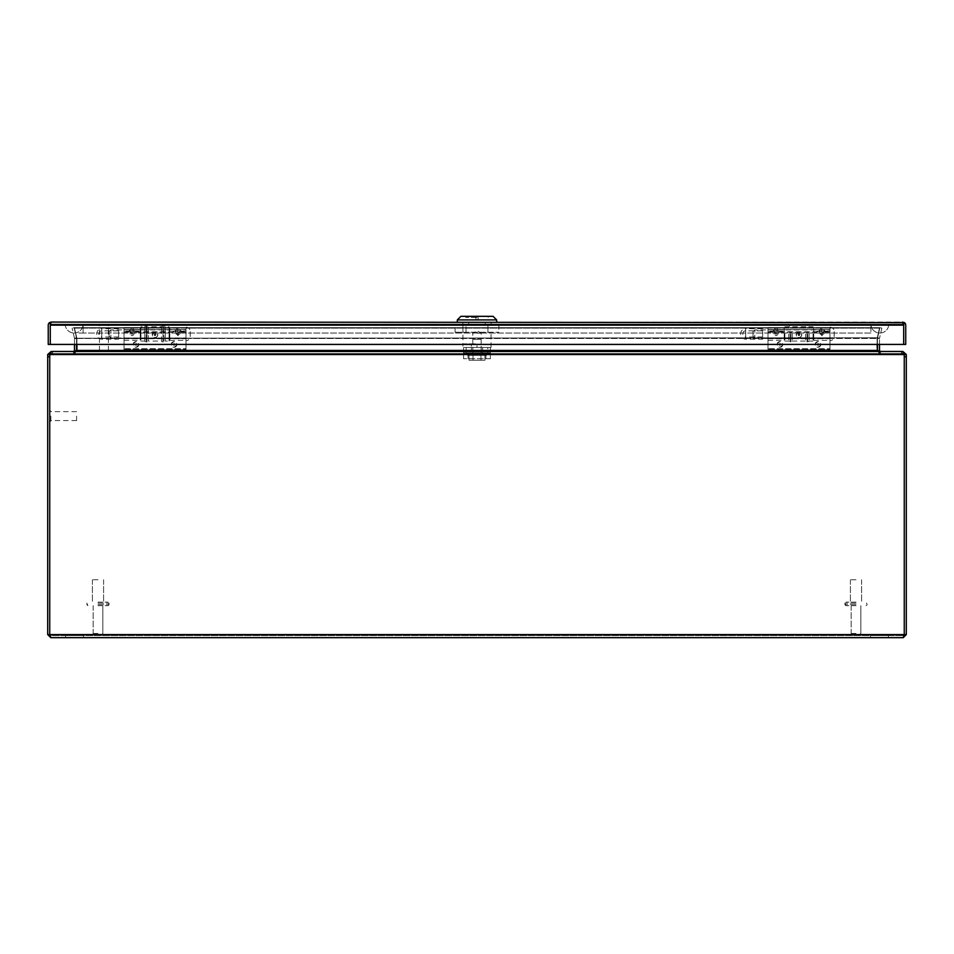 <?xml version="1.0" encoding="UTF-8"?>
<svg xmlns="http://www.w3.org/2000/svg" width="954" height="954" viewBox="0 0 954 954"><rect width="100%" height="100%" fill="white"/><g stroke="black" fill="none" stroke-linecap="round" stroke-linejoin="round"><path stroke-width="0.72" stroke-dasharray="4.77 3.58" d="M856 635.626C859.184 635.626 859.184 635.626 856 635.626C859.184 635.626 859.184 635.626 856 635.626C852.816 635.626 852.816 635.626 856 635.626C852.816 635.626 852.816 635.626 856 635.626C859.184 635.626 859.184 635.626 856 635.626C859.184 635.626 859.184 635.626 856 635.626C852.816 635.626 852.816 635.626 856 635.626C852.816 635.626 852.816 635.626 856 635.626M856 605.683L845.888 605.683L856 605.683M856 602.105L845.888 602.105L856 602.105M856 579.746L850.408 579.746L856 579.746M98 635.626C101.184 635.626 101.184 635.626 98 635.626C101.184 635.626 101.184 635.626 98 635.626C94.816 635.626 94.816 635.626 98 635.626C94.816 635.626 94.816 635.626 98 635.626C101.184 635.626 101.184 635.626 98 635.626C101.184 635.626 101.184 635.626 98 635.626C94.816 635.626 94.816 635.626 98 635.626C94.816 635.626 94.816 635.626 98 635.626M98 605.683L108.112 605.683L98 605.683M98 602.105L108.112 602.105L98 602.105M98 579.746L92.407 579.746L98 579.746M136.017 343.631A0.787 0.787 0 0 0 135.23 344.418A0.787 0.787 0 0 0 136.017 345.205A0.787 0.787 0 0 0 136.804 344.418A0.787 0.787 0 0 0 136.017 343.631M136.017 341.687C132.487 343.512 132.487 345.324 136.017 347.149C139.546 345.324 139.546 343.512 136.017 341.687M174.033 343.631A0.787 0.787 0 0 0 173.246 344.418A0.787 0.787 0 0 0 174.033 345.205A0.787 0.787 0 0 0 174.82 344.418A0.787 0.787 0 0 0 174.033 343.631M174.033 341.687C170.504 343.512 170.504 345.324 174.033 347.149C177.563 345.324 177.563 343.512 174.033 341.687M155.025 334.127A0.787 0.763 0 0 0 154.238 334.89A0.787 0.763 0 0 0 155.025 335.653A0.787 0.763 0 0 0 155.812 334.89A0.787 0.763 0 0 0 155.025 334.127M155.025 332.552C151.495 334.329 151.495 336.094 155.025 337.871C158.555 336.106 158.555 334.329 155.025 332.552M124.044 338.026L124.044 327.568L124.044 340.304L124.044 329.607L186.006 329.607L134.824 329.607L133.93 334.21C132.701 336.13 131.485 336.13 130.257 334.21L129.362 329.607L124.044 329.607L124.044 338.718L186.006 338.718L186.006 351.466L186.006 348.675L124.044 348.675L124.044 338.718L186.006 338.718L186.006 329.607L186.006 340.304L186.006 327.568L186.006 338.026L124.044 338.026L124.044 351.466L124.044 348.675L186.006 348.675L186.006 338.026M134.824 332.183L175.226 332.183L177.957 335.701L180.688 332.183L186.006 332.183M155.025 337.513A2.826 2.755 0 0 0 157.851 334.759A2.826 2.755 0 0 0 155.025 332.004A2.826 2.755 0 0 0 152.199 334.759A2.826 2.755 0 0 0 155.025 337.513M136.017 347.244A2.826 2.826 0 0 0 138.843 344.418A2.826 2.826 0 0 0 136.017 341.592A2.826 2.826 0 0 0 133.19 344.418A2.826 2.826 0 0 0 136.017 347.244M174.033 347.244A2.826 2.826 0 0 0 176.86 344.418A2.826 2.826 0 0 0 174.033 341.592A2.826 2.826 0 0 0 171.207 344.418A2.826 2.826 0 0 0 174.033 347.244M124.044 338.265L140.274 338.265L140.274 327.568L186.006 327.568L179.316 327.568L179.316 331.73L177.957 334.544L176.597 331.73L176.597 327.568L124.044 327.568L140.274 327.568L140.274 340.304L140.274 329.893L124.044 329.893M176.597 327.568L179.316 327.568M124.044 349.426L186.006 349.426L124.044 349.426M130.257 334.21L130.257 329.607L134.824 329.607M130.257 329.607L129.362 329.607M140.274 338.265L140.274 331.193L124.044 331.193M124.044 331.73L130.734 331.73L130.734 327.568M130.734 331.73L131.926 334.413L133.453 331.73L176.597 331.73M124.044 351.466L186.006 351.466L124.044 351.466M109.09 331.682L109.09 336.19L109.09 331.682L110.879 329.893L110.879 337.978L186.006 337.978L186.006 329.893L169.788 329.893L169.788 340.304L169.788 327.568L169.788 338.265L186.006 338.265M186.006 331.193L169.788 331.193L169.788 338.265M180.688 329.607L180.688 332.183M175.226 332.183L175.226 329.607M169.788 331.193L169.788 329.893M140.274 331.193L140.274 329.893M133.453 327.568L133.453 331.73M779.967 343.631A0.787 0.787 0 0 0 779.179 344.418A0.787 0.787 0 0 0 779.967 345.205A0.787 0.787 0 0 0 780.754 344.418A0.787 0.787 0 0 0 779.967 343.631M779.967 341.687C776.437 343.512 776.437 345.324 779.967 347.149C783.496 345.324 783.496 343.512 779.967 341.687M817.983 343.631A0.787 0.787 0 0 0 817.196 344.418A0.787 0.787 0 0 0 817.983 345.205A0.787 0.787 0 0 0 818.77 344.418A0.787 0.787 0 0 0 817.983 343.631M817.983 341.687C814.454 343.512 814.454 345.324 817.983 347.149C821.513 345.324 821.513 343.512 817.983 341.687M798.975 334.127A0.787 0.763 0 0 0 798.188 334.89A0.787 0.763 0 0 0 798.975 335.653A0.787 0.763 0 0 0 799.762 334.89A0.787 0.763 0 0 0 798.975 334.127M798.975 332.552C795.445 334.329 795.445 336.094 798.975 337.871C802.505 336.106 802.505 334.329 798.975 332.552M767.994 338.026L767.994 327.568L767.994 340.304L767.994 329.607L829.956 329.607L778.774 329.607L777.88 334.21C776.651 336.13 775.435 336.13 774.207 334.21L773.312 329.607L767.994 329.607L767.994 338.718L829.956 338.718L829.956 351.466L829.956 348.675L767.994 348.675L767.994 338.718L829.956 338.718L829.956 329.607L829.956 340.304L829.956 327.568L829.956 338.026L767.994 338.026L767.994 351.466L767.994 348.675L829.956 348.675L829.956 338.026M778.774 332.183L819.176 332.183L821.907 335.701L824.638 332.183L829.956 332.183M798.975 337.513A2.826 2.755 0 0 0 801.801 334.759A2.826 2.755 0 0 0 798.975 332.004A2.826 2.755 0 0 0 796.149 334.759A2.826 2.755 0 0 0 798.975 337.513M779.967 347.244A2.826 2.826 0 0 0 782.793 344.418A2.826 2.826 0 0 0 779.967 341.592A2.826 2.826 0 0 0 777.14 344.418A2.826 2.826 0 0 0 779.967 347.244M817.983 347.244A2.826 2.826 0 0 0 820.81 344.418A2.826 2.826 0 0 0 817.983 341.592A2.826 2.826 0 0 0 815.157 344.418A2.826 2.826 0 0 0 817.983 347.244M767.994 338.265L784.212 338.265L784.212 327.568L829.956 327.568L823.266 327.568L823.266 331.73L821.907 334.544L820.547 331.73L820.547 327.568L767.994 327.568L784.212 327.568L784.212 340.304L784.212 329.893L767.994 329.893M820.547 327.568L823.266 327.568M767.994 349.426L829.956 349.426L767.994 349.426M774.207 334.21L774.207 329.607L778.774 329.607M774.207 329.607L773.312 329.607M784.212 338.265L784.212 331.193L767.994 331.193M767.994 331.73L774.684 331.73L774.684 327.568M774.684 331.73L775.876 334.413L777.403 331.73L820.547 331.73M767.994 351.466L829.956 351.466L767.994 351.466M753.04 331.682L753.04 336.19L753.04 331.682L754.829 329.893L754.829 337.978L829.956 337.978L829.956 329.893L813.726 329.893L813.726 340.304L813.726 327.568L813.726 338.265L829.956 338.265M829.956 331.193L813.726 331.193L813.726 338.265M824.638 329.607L824.638 332.183M819.176 332.183L819.176 329.607M813.726 331.193L813.726 329.893M784.212 331.193L784.212 329.893M777.403 327.568L777.403 331.73M83.475 635.626L83.475 637.666L65.587 637.666L83.475 637.666L65.587 637.666L83.475 637.666L83.475 635.626L65.587 635.626L65.587 637.666L65.587 635.626L83.475 635.626M888.412 635.626L888.412 637.666L870.525 637.666L888.412 637.666L870.525 637.666L888.412 637.666L888.412 635.626L870.525 635.626L870.525 637.666L870.525 635.626L888.412 635.626M903.223 637.666L50.777 637.666L49.739 634.589L47.7 634.589L50.777 637.666L50.777 635.626L903.223 635.626L50.777 635.626L49.739 634.589L50.777 635.626L49.739 634.589L904.261 634.589L903.223 637.666L906.3 634.589L906.3 356.736L904.261 356.736A8.944 8.944 0 0 0 903.987 354.542A8.944 8.944 0 0 1 904.261 356.748L904.261 634.589L903.223 635.626L903.223 637.666L903.223 635.626L904.261 634.589L904.261 356.748A8.944 8.944 0 0 0 903.987 354.542L902.734 353.505L902.734 351.466L903.987 354.542L50.013 354.542A8.944 8.944 0 0 0 49.739 356.748L49.739 634.589L904.261 634.589L903.223 635.626L904.261 634.589L906.3 634.589M50.777 637.666L50.777 635.626L49.739 634.589L49.739 356.748A8.944 8.944 0 0 1 50.013 354.542A8.944 8.944 0 0 0 49.739 356.748L47.7 356.736L47.7 354.542L49.739 354.542L49.739 356.736M47.7 634.589L47.7 356.736M904.261 356.736L904.261 634.589L904.261 354.542L906.3 354.542L906.3 356.736M50.777 351.787L50.777 353.505L52.363 353.505L50.777 353.505L50.777 351.466L47.7 354.542M50.013 354.542L51.266 351.466L902.734 351.466L902.734 353.505L903.987 354.542L50.013 354.542L51.266 353.505L50.013 354.542L903.987 354.542M906.3 354.542L903.223 351.466L880.542 351.466L901.637 351.466L901.637 353.505L904.261 354.542L903.223 353.505L903.223 351.466M51.266 351.466L51.266 353.505L51.266 351.466L902.734 351.466L51.266 351.466L73.458 351.466L52.363 351.466L52.363 353.505L73.458 353.505L73.458 351.466L74.484 350.595L76.38 350.917M50.777 353.505L49.739 354.542M50.777 351.466L52.363 351.466L52.363 353.505L73.458 353.505L76.499 350.929L73.458 353.505L73.458 351.466M903.223 351.787L903.223 353.505L880.542 353.505L880.542 351.466L879.516 350.595A1.037 1.037 0 0 1 879.505 350.428L879.505 338.467L877.465 338.658L877.465 350.428A3.077 3.077 0 0 0 877.501 350.929L877.62 350.917M902.734 351.466L901.637 351.466L901.637 353.505L880.542 353.505L880.542 351.466M51.266 353.505L902.734 353.505L51.266 353.505M76.928 344.418L76.928 350.929L74.472 353.505L76.928 350.428L877.072 350.428L877.108 338.467L877.072 350.929L879.528 353.505L74.472 353.505L74.472 351.466L74.472 353.505L52.613 353.505L879.528 353.505L879.528 351.466L877.072 350.595L879.528 353.505L902.734 353.505L879.528 353.505L879.528 351.466M76.511 350.845A3.077 3.077 0 0 1 76.499 350.929A3.077 3.077 0 0 0 76.535 350.428L76.535 338.658L74.495 338.467L74.495 350.428A1.037 1.037 0 0 1 74.484 350.595M877.072 344.418L877.251 338.241L877.072 350.428L76.928 350.428L76.928 338.658L76.928 350.929L74.472 351.466M76.535 344.418L76.535 338.467L74.495 338.658L74.495 344.418M879.505 344.418L879.505 338.658L877.465 338.467L877.465 344.418M880.542 353.505L877.501 350.929L880.542 353.505M879.516 350.595L877.501 350.929A3.077 3.077 0 0 1 877.489 350.845M76.749 338.241L74.424 328.128L879.576 328.128L877.251 338.241L879.576 328.128L74.424 328.128L76.928 338.658L74.424 327.675L879.576 327.675L877.108 338.467L879.576 327.675L74.424 327.675L76.749 338.241L877.251 337.776L76.749 338.241M74.472 338.241L72.134 328.128L74.472 338.241L76.451 337.776L76.535 338.467L74.495 338.467L76.535 338.467L74.126 327.675L72.134 328.128L74.126 327.675L76.451 337.776L74.472 338.241M879.505 338.467L877.465 338.467L879.505 338.467M881.866 328.128L879.528 338.241L881.866 328.128L879.874 327.675L877.465 338.467L879.874 327.675L881.866 328.128M879.528 338.241L877.549 337.776L879.528 338.241M76.57 416.111L76.57 420.583L76.57 416.111M50.86 416.111L50.86 421.143L50.86 416.111M49.739 416.111L49.739 421.143L49.739 416.111M809.183 333.936L809.183 341.055L809.183 333.936M788.731 333.936L788.731 341.055L788.731 333.936M805.617 333.936L805.617 341.055L805.617 333.936M792.297 333.936L792.297 341.055L792.297 333.936M813.035 333.936L813.035 341.055L813.035 333.936M784.88 333.936L784.88 341.055L784.88 333.936M140.93 341.055L144.781 341.055A1.431 1.431 0 0 0 146.141 342.081L146.141 325.803L146.141 342.081L146.988 342.081A1.431 1.431 0 0 0 148.347 341.055L148.347 326.817L161.667 326.817A1.431 1.431 0 0 1 163.027 325.803L163.027 342.081L163.027 325.803L163.873 325.803A1.431 1.431 0 0 1 165.233 326.817L169.085 326.817L169.085 341.055L165.233 341.055L165.233 326.817L165.233 341.055A1.431 1.431 0 0 1 163.873 342.081L163.873 325.803L163.873 342.081L163.027 342.081A1.431 1.431 0 0 1 161.667 341.055L161.667 326.817L161.667 341.055L148.347 341.055L148.347 326.817A1.431 1.431 0 0 0 146.988 325.803L146.988 342.081L146.988 325.803L146.141 325.803A1.431 1.431 0 0 0 144.781 326.817L144.781 341.055L144.781 326.817L140.93 326.817L140.93 341.055L140.93 326.817M140.93 338.229L140.93 329.643L140.93 338.229L169.085 338.229L169.085 329.643L169.085 338.229M140.93 329.643L169.085 329.643M169.085 341.055L169.085 326.817M103.938 350.929L108.41 350.929L103.938 350.929M103.938 325.219L108.971 325.219L103.938 325.219M103.938 324.098L108.971 324.098L103.938 324.098M51.313 324.098L902.651 324.098L51.313 324.098L50.276 325.135L51.313 324.098L50.276 325.135L51.313 324.098L51.313 322.058A3.077 3.077 0 0 0 51.301 322.058L49.62 322.571A3.077 3.077 0 0 0 48.237 325.135L48.237 344.418L50.276 344.418L50.276 325.135L50.276 344.418L903.688 344.418L50.276 344.418L50.276 325.135L50.276 344.418L903.688 344.418L903.688 325.135L902.651 324.098L903.688 325.135L902.651 324.098L903.688 325.135L903.688 344.418L905.728 344.418L905.728 325.135A3.077 3.077 0 0 0 904.344 322.571L903.688 323.549L903.688 344.418L903.688 323.549L902.663 322.058L51.313 322.058L51.313 324.098M485.24 324.098L468.724 324.098L485.24 324.098L485.24 322.058L485.24 324.098M462.833 324.098L468.724 324.098L462.833 324.098L462.833 322.058L491.131 322.058L462.833 322.058L462.833 324.563L491.131 324.563L462.833 324.563L462.833 322.058L468.724 322.058L468.724 324.563L468.724 322.058L462.833 322.058L462.833 324.098M902.651 324.098L902.663 322.058A3.077 3.077 0 0 0 902.651 322.058L903.688 322.571L903.688 325.135L902.663 322.058L902.651 324.098M491.131 324.098L491.131 322.058L491.131 324.563L491.131 322.058L468.724 322.058L485.24 322.058L485.24 324.563L485.24 322.058L491.131 322.058L491.131 324.098M468.724 324.098L468.724 322.058L468.724 324.098M51.313 322.058L50.276 323.549L51.301 322.058L51.301 324.098L51.301 322.058L50.276 323.549L51.301 322.058L50.276 322.571L50.276 325.135L50.276 322.571L50.276 323.549L49.62 322.571M903.688 322.571L903.688 323.549L902.663 322.058L903.688 323.549L903.688 322.571M904.344 322.571L902.663 322.058M109.09 336.19L110.879 337.978L110.879 329.893L186.006 329.893L186.006 337.978M186.006 340.661L186.006 327.21L186.006 340.661A4.245 4.245 0 0 0 190.192 335.725L190.192 332.147L190.192 335.725M186.006 327.21A4.245 4.245 0 0 1 190.192 332.147M753.04 336.19L754.829 337.978L754.829 329.893L829.956 329.893L829.956 337.978M829.956 340.661L829.956 327.21L829.956 340.661A4.245 4.245 0 0 0 834.142 335.725L834.142 332.147L834.142 335.725M829.956 327.21A4.245 4.245 0 0 1 834.142 332.147M462.94 332.254L491.024 332.254L462.94 332.254L462.94 324.563L491.024 324.563L462.94 324.563L476.988 324.563L462.94 324.563L462.94 343.881L476.988 343.881L476.988 347.459L462.94 347.459L462.94 343.881L471.348 343.881L471.348 347.459L462.94 347.459M476.988 333.149L481.138 333.149L476.988 333.149M476.988 351.036L481.138 351.036L476.988 351.036M476.988 322.058L457.312 322.058L476.988 322.058M457.312 319.912L496.664 319.912M460.889 316.334L493.087 316.334M476.988 317.408L465.802 317.408L476.988 317.408M475.915 319.554L475.915 317.408L475.915 319.554L478.061 319.554L475.915 319.554M476.988 347.459L491.024 347.459L476.988 347.459L476.988 343.881L471.348 343.881L471.348 351.036L471.348 347.459L476.988 347.459M482.617 351.036L471.348 351.036L482.617 351.036L482.617 347.459L482.617 351.036M476.988 316.334L465.802 316.334L476.988 316.334M478.061 319.554L478.061 317.408L478.061 319.554M490.404 358.728L463.572 358.728L490.404 358.728L490.404 353.362L463.572 353.362L463.572 347.459L463.572 352.825L490.392 352.825L490.404 358.728M466.16 352.825L463.572 352.825L463.572 358.728L463.572 353.362L490.404 353.362L490.404 347.459L490.404 352.825L487.804 352.825L487.804 347.459L490.392 347.459L463.572 347.459L466.16 347.459L466.16 352.825L487.804 352.825M471.348 352.825L482.617 352.825L471.348 352.825L471.348 347.459L482.617 347.459L471.348 347.459L471.348 352.825M487.804 347.459L466.16 347.459M482.617 352.825L482.617 347.459L482.617 352.825M481.138 339.409L472.838 339.409L481.138 339.409L481.138 352.825L472.838 352.825L481.138 352.825M472.838 339.409L472.838 352.825M467.591 355.329L486.373 355.329L467.591 355.329L467.591 352.825L486.373 352.825L467.591 352.825M486.373 355.329L486.373 352.825M469.034 360.23L473.005 360.23L473.005 355.329L469.034 355.329L480.959 355.329L473.005 355.329L473.005 360.23L469.034 360.23L469.034 355.329M484.93 355.329L480.959 355.329L484.93 355.329L484.93 360.23L480.959 360.23L480.959 355.329L480.959 360.23L484.93 360.23M473.005 360.23L480.959 360.23L473.005 360.23M466.041 324.563L498.87 324.563L455.094 324.563L466.041 324.563L466.041 332.254L498.87 332.254L455.094 332.254L466.041 332.254L466.041 324.563M498.87 324.563L498.87 332.254M487.923 332.254L487.923 324.563L487.923 332.254M455.094 332.254L455.094 324.563M118.678 328.713L101.744 328.713L101.744 339.159L101.744 328.713A4.973 4.973 0 0 0 96.783 333.936A4.973 4.973 0 0 0 101.744 339.159L118.678 339.159L118.678 328.713L118.678 339.159M118.678 337.012L101.744 337.012L101.744 330.859L101.744 337.012A2.826 2.826 0 0 1 98.918 334.186L98.918 334.186A2.826 2.826 0 0 1 101.744 330.859L118.678 330.859L118.678 337.012L118.678 330.859M762.628 328.713L745.694 328.713L745.694 339.159L745.694 328.713A4.973 4.973 0 0 0 740.733 333.936A4.973 4.973 0 0 0 745.694 339.159L762.628 339.159L762.628 328.713L762.628 339.159M762.628 337.012L745.694 337.012L745.694 330.859L745.694 337.012A2.826 2.826 0 0 1 742.868 334.186L742.868 334.186A2.826 2.826 0 0 1 745.694 330.859L762.628 330.859L762.628 337.012L762.628 330.859M65.194 324.098A8.944 8.944 0 0 0 74.138 333.041A8.944 8.944 0 0 1 65.194 324.098L83.081 324.098L65.194 324.098M74.138 333.041A8.944 8.944 0 0 0 83.081 324.098A8.944 8.944 0 0 1 74.138 333.041L83.081 333.041L83.081 324.098L888.806 324.098A8.944 8.944 0 0 1 879.862 333.041A8.944 8.944 0 0 1 870.919 324.098A8.944 8.944 0 0 0 879.862 333.041A8.944 8.944 0 0 0 888.806 324.098L65.23 324.133L888.77 324.133L65.23 324.169L83.081 324.133L83.081 333.041L83.081 324.098L83.081 333.041L74.138 333.041M870.919 324.133L83.081 324.241L870.919 324.133L870.919 333.041L870.919 324.133M856 633.48L851.171 633.48L856 633.48M856 604.609L844.815 604.609L856 604.609M856 603.178L844.815 603.178L856 603.178M98 633.48L93.17 633.48L98 633.48M98 604.609L109.185 604.609L98 604.609M98 603.178L109.185 603.178L98 603.178M176.12 334.21L176.12 329.607M155.025 333.578A0.882 0.859 180 0 1 155.907 334.437A0.882 0.859 180 0 1 155.025 335.283A0.882 0.859 180 0 1 154.143 334.437A0.882 0.859 180 0 1 155.025 333.578M136.017 343.535A0.882 0.882 0 0 1 136.899 344.418A0.882 0.882 0 0 1 136.017 345.3A0.882 0.882 0 0 1 135.134 344.418A0.882 0.882 0 0 1 136.017 343.535M174.033 343.535A0.882 0.882 0 0 1 174.916 344.418A0.882 0.882 0 0 1 174.033 345.3A0.882 0.882 0 0 1 173.151 344.418A0.882 0.882 0 0 1 174.033 343.535M178.124 334.413L178.124 327.568M186.006 338.491L124.044 338.491M124.044 332.183L129.362 332.183M179.316 331.73L186.006 331.73M133.93 329.607L133.93 334.21M179.793 329.607L179.793 334.21M131.926 327.568L131.926 334.413M132.26 334.413L132.26 327.568M177.79 327.568L177.79 334.413M820.07 334.21L820.07 329.607M798.975 333.578A0.882 0.859 180 0 1 799.857 334.437A0.882 0.859 180 0 1 798.975 335.283A0.882 0.859 180 0 1 798.093 334.437A0.882 0.859 180 0 1 798.975 333.578M779.967 343.535A0.882 0.882 0 0 1 780.849 344.418A0.882 0.882 0 0 1 779.967 345.3A0.882 0.882 0 0 1 779.084 344.418A0.882 0.882 0 0 1 779.967 343.535M817.983 343.535A0.882 0.882 0 0 1 818.866 344.418A0.882 0.882 0 0 1 817.983 345.3A0.882 0.882 0 0 1 817.101 344.418A0.882 0.882 0 0 1 817.983 343.535M822.074 334.413L822.074 327.568M829.956 338.491L767.994 338.491M767.994 332.183L773.312 332.183M823.266 331.73L829.956 331.73M777.88 329.607L777.88 334.21M823.743 329.607L823.743 334.21M775.876 327.568L775.876 334.413M776.21 334.413L776.21 327.568M821.74 327.568L821.74 334.413M904.261 634.589L49.739 634.589M52.613 351.466L52.613 353.505L52.613 351.466M901.387 353.505L901.387 351.466L901.387 353.505M76.892 338.467L877.108 338.467L76.892 338.467M877.072 350.428L76.928 350.428M807.823 333.936L807.823 342.081L807.823 333.936M790.091 333.936L790.091 342.081L790.091 333.936M806.977 333.936L806.977 342.081L806.977 333.936M790.938 333.936L790.938 342.081L790.938 333.936M903.688 325.135L50.276 325.135M485.932 353.362L485.932 358.728M468.032 358.728L468.032 353.362M860.83 633.48L858.683 635.626L860.83 633.48L860.83 605.683L860.83 633.48M867.174 604.609L866.101 605.683L867.174 604.609L866.101 602.105L867.174 604.609M851.171 605.683L851.171 633.48L853.317 635.626L851.171 633.48L851.171 605.683M844.815 603.178L845.888 605.683L844.815 604.609L845.888 602.105L844.815 603.178M850.408 579.746L850.408 602.105L850.408 579.746M861.593 579.746L861.593 602.105L861.593 579.746M102.829 633.48L100.683 635.626L102.829 633.48L102.829 605.683L102.829 633.48M109.185 604.609L108.112 605.683L109.185 604.609L108.112 602.105L109.185 604.609M93.17 605.683L93.17 633.48L95.317 635.626L93.17 633.48L93.17 605.683M86.826 603.178L87.899 605.683L86.826 604.609L87.899 602.105L86.826 603.178M92.407 579.746L92.407 602.105L92.407 579.746M103.592 579.746L103.592 602.105L103.592 579.746M124.044 340.304L140.274 340.304M169.788 340.304L186.006 340.304M767.994 340.304L784.212 340.304M813.726 340.304L829.956 340.304M76.57 420.583L50.86 420.583M50.86 421.143L49.739 421.143M76.57 411.639L50.86 411.639M50.86 411.091L49.739 411.091M813.035 341.055L809.183 341.055L807.823 342.081L805.617 341.055L792.297 341.055L790.938 342.081L788.731 341.055L784.88 341.055M784.88 338.229L813.035 338.229M784.88 326.817L788.731 326.817L790.091 325.803L792.297 326.817L805.617 326.817L806.977 325.803L809.183 326.817L813.035 326.817M784.88 329.643L813.035 329.643M108.41 350.929L108.41 325.219M108.971 325.219L108.971 324.098M99.466 350.929L99.466 325.219M98.906 325.219L98.906 324.098M190.251 336.416L190.251 331.455L190.251 336.416M834.201 336.416L834.201 331.455L834.201 336.416M481.138 351.036L481.138 333.149L476.988 330.656L472.838 333.149L472.838 351.036M488.162 317.408L488.162 316.334M491.024 347.459L491.024 332.254M465.802 317.408L465.802 316.334M870.919 333.041L83.081 333.041L870.919 333.041"/><path stroke-width="1.43" d="M50.777 637.666L47.7 634.589L49.739 634.589L50.777 637.666L903.223 637.666L904.165 635.03M903.843 353.707L903.987 354.542A8.944 8.944 0 0 1 904.261 356.748L906.3 356.736L906.3 634.589L903.223 637.666M49.739 356.736L49.739 354.542L47.7 354.542L47.7 356.736L49.739 356.736L49.739 634.589L49.739 356.748A8.944 8.944 0 0 1 50.013 354.542L903.987 354.542L902.734 351.466L51.266 351.466L50.013 354.542M906.3 356.736L906.3 354.542L904.261 354.542L904.261 634.589L49.739 634.589M47.7 356.736L47.7 634.589M906.3 634.589L904.261 634.589L904.261 356.736M47.7 354.542L50.777 351.787M903.223 351.787L906.3 354.542M49.739 354.542L50.777 353.505M903.223 353.505L904.261 354.542M877.465 344.418L877.465 350.428A3.077 3.077 0 0 0 877.489 350.845L877.072 344.418M877.072 350.595L879.528 351.466M74.472 351.466L76.511 350.845A3.077 3.077 0 0 0 76.535 350.428L76.535 344.418M76.928 344.418L76.928 350.595M76.38 350.917L74.484 350.595A1.037 1.037 0 0 0 74.495 350.428L74.495 344.418M74.484 350.595L73.458 351.466M880.542 351.466L879.516 350.595A1.037 1.037 0 0 1 879.505 350.428L879.505 344.418M877.62 350.917L879.516 350.595M51.313 322.058L51.301 322.058A3.077 3.077 0 0 1 51.313 322.058L904.344 322.571A3.077 3.077 0 0 1 905.728 325.135L905.728 344.418L903.688 344.418L903.688 325.04M50.276 325.052L50.276 344.418L50.276 323.549L49.62 322.571A3.077 3.077 0 0 0 48.237 325.135L48.237 344.418L903.688 344.418L903.688 322.571L902.663 322.058A3.077 3.077 0 0 1 902.663 322.058L902.651 322.058M904.344 322.571L903.688 325.135L50.276 325.135L50.276 322.571L51.301 322.058L49.62 322.571M496.664 322.058L496.664 319.912L457.312 319.912L457.312 322.058M496.664 319.912L493.087 316.334L460.889 316.334L457.312 319.912M76.928 350.428L877.072 350.428"/></g></svg>
